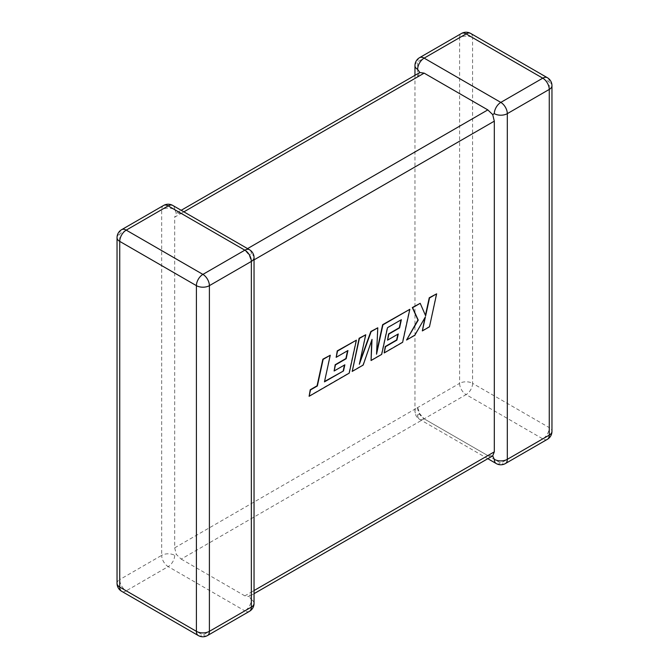 <?xml version="1.0" encoding="UTF-8"?>
<svg xmlns="http://www.w3.org/2000/svg" width="669" height="669" viewBox="0 0 669 669"><rect width="100%" height="100%" fill="white"/><g stroke="black" fill="none" stroke-linecap="round" stroke-linejoin="round"><path stroke-width="0.5" stroke-dasharray="3.35 2.51" d="M414.956 65.637A9.19 5.302 180 0 1 417.648 61.883L459.603 37.656L459.603 383.354L417.648 407.58A9.19 5.302 0 0 0 414.956 411.326A9.19 5.302 0 0 0 417.648 415.081L419.831 413.818L417.648 407.58L174.684 547.852L174.684 217.157L417.648 76.885L419.831 72.52M163.596 205.45A9.19 5.302 -120 0 0 161.689 209.656L161.689 555.354L119.734 579.58L119.734 233.882L161.689 209.656A9.19 5.302 0 0 1 174.684 209.656L176.307 213.118L174.684 217.157M419.547 57.676A9.19 5.302 -120 0 0 417.648 61.883L417.648 76.885M174.684 547.852L176.307 554.417L181.182 559.1L466.101 394.61L542.768 438.872L500.813 463.099L424.146 418.836L487.818 455.597L244.854 595.862L249.169 596.48L251.352 592.115L251.352 261.42L249.169 255.182L244.854 250.164L247.547 248.617M492.693 455.882L487.818 455.597M181.182 559.1L244.854 595.862M183.875 211.856L181.182 213.403L244.854 250.164M417.648 407.58A9.19 5.302 -120 0 0 424.146 418.836L419.831 413.818M174.684 555.354A9.19 5.302 120 0 1 168.187 566.601L244.854 610.872L202.899 635.098L126.232 590.827L168.187 566.601A9.19 5.302 -120 0 1 161.689 555.354A9.19 5.302 180 0 1 174.684 555.354L176.307 554.417M249.453 611.324A9.19 5.302 -120 0 1 244.854 610.872A9.19 5.302 120 0 0 251.352 599.616L249.169 596.48L254.044 593.671M254.044 257.674A9.19 5.302 0 0 0 251.352 253.919L249.169 255.182M181.182 213.403L176.307 213.118L181.182 210.3M324.549 381.481L329.968 355.08M308.844 396.115L348.934 372.976L356.109 339.994M335.897 357.146L347.571 350.74M333.848 370.827L344.476 365.023M351.936 371.236L362.891 364.914L371.688 340.362M370.777 360.357L381.414 354.219L387.226 327.517L400.982 319.907M387.267 339.986L397.896 334.182M383.906 352.78L402.353 342.127L409.537 309.145M376.63 352.287L377.5 327.643M359.863 361.837L365.466 334.592M429.465 326.815L436.347 293.666M425.434 315.333L419.923 303.149M406.284 339.86L414.504 335.11L424.882 317.767M422.064 330.745L429.172 326.648M505.404 463.55A9.19 5.302 -120 0 1 500.813 463.099A9.19 5.302 -60 0 1 496.214 463.55M424.146 418.836A9.19 5.302 -60 0 1 419.547 419.287A9.19 5.302 -60 0 1 417.648 415.081M251.352 592.115L254.044 590.56M254.044 259.865L251.352 261.42M547.367 439.324A9.19 5.302 -120 0 1 542.768 438.872A9.19 5.302 -60 0 0 549.266 427.616L472.598 383.354L472.598 37.656L549.266 81.919L549.266 427.616A9.19 5.302 180 0 1 551.958 431.371M551.958 85.674A9.19 5.302 0 0 0 549.266 81.919A9.19 5.302 -60 0 0 547.367 77.713M472.598 383.354A9.19 5.302 -60 0 1 466.101 394.61A9.19 5.302 -120 0 1 459.603 383.354A9.19 5.302 180 0 1 472.598 383.354M470.7 33.45A9.19 5.302 -60 0 1 472.598 37.656A9.19 5.302 0 0 0 459.603 37.656A9.19 5.302 -120 0 1 461.51 33.45M174.684 209.656A9.19 5.302 120 0 0 172.786 205.45M117.042 583.326A9.19 5.302 180 0 1 119.734 579.58A9.19 5.302 -120 0 0 126.232 590.827A9.19 5.302 120 0 1 121.633 591.287M121.633 229.676A9.19 5.302 -120 0 0 119.734 233.882A9.19 5.302 0 0 0 117.042 237.629M251.352 253.919A9.19 5.302 120 0 0 249.453 249.713M251.352 599.616A9.19 5.302 180 0 1 254.044 603.363M198.3 635.55A9.19 5.302 120 0 0 202.899 635.098A9.19 5.302 -120 0 0 207.49 635.55M487.818 458.7L419.547 419.287A9.19 9.19 0 0 1 414.956 411.326L414.956 75.329"/><path stroke-width="1" d="M494.316 113.646A9.19 5.302 -60 0 1 500.813 102.399L542.768 78.173L466.101 33.902L424.146 58.128L500.813 102.399A9.19 5.302 -120 0 1 507.311 113.646L507.311 459.344L549.266 435.118L549.266 89.42L507.311 113.646A9.19 5.302 -0 0 1 494.316 113.646L492.693 114.583L494.316 121.148L254.044 259.865M414.956 75.329L414.956 65.637A9.19 5.302 180 0 0 417.648 69.384L419.831 72.52L424.146 73.138L487.818 109.9L492.693 114.583M487.818 458.7L496.214 463.55A9.19 5.302 -60 0 1 494.316 459.344L492.693 455.882L254.044 593.671M254.044 590.56L494.316 451.843L492.693 455.882M494.316 451.843L494.316 121.148M343.498 370.952L324.465 381.865L330.26 355.247L323.144 359.362L317.357 385.971L310.516 389.918L309.128 396.282L349.218 373.143L356.401 340.161L337.536 351.049L336.189 357.313L347.939 350.531L346.174 358.718L335.453 364.906L334.14 370.994L344.853 364.806L343.498 370.952L324.549 381.481M330.26 355.247L322.859 359.194L317.064 385.804L310.232 389.751L309.128 396.282M356.401 340.161L337.243 350.882L336.189 357.313M347.571 350.74L345.881 358.551L335.169 364.739L334.14 370.994M344.476 365.023L343.214 370.785M371.069 360.524L381.698 354.386L387.51 327.685L401.358 319.69L399.585 327.877L388.873 334.065L387.552 340.153L398.272 333.965L396.918 340.111L385.545 346.676L384.19 352.948L402.638 342.294L409.829 309.312L382.927 324.841L376.538 354.202L377.784 327.81L371.128 331.657L359.337 364.254L365.751 334.759L359.404 338.422L352.228 371.404L363.183 365.082L372.031 339.375L371.069 360.524L371.688 340.362M352.228 371.404L359.119 338.255L365.751 334.759M400.982 319.907L399.301 327.71L388.58 333.898L387.552 340.153M397.896 334.182L396.633 339.944L385.252 346.517L384.19 352.948M409.829 309.312L382.635 324.682L376.63 352.287M377.784 327.81L370.843 331.49L359.863 361.837M436.64 293.833L429.54 297.931L425.651 315.835L420.207 303.316L412.614 307.707L418.234 320.117L406.576 340.028L414.797 335.278L425.409 316.855L422.356 330.912L429.465 326.815L436.64 293.833L429.247 297.764L425.434 315.333M420.207 303.316L412.321 307.539L417.941 319.949L406.576 340.028M424.882 317.767L422.356 330.912M424.146 73.138L183.875 211.856M247.547 248.617L487.818 109.9M168.187 205.901L126.232 230.128L202.899 274.39L244.854 250.164L168.187 205.901A9.19 5.302 -120 0 0 163.596 205.45A9.19 9.19 0 0 1 172.786 205.45A9.19 5.302 120 0 0 168.187 205.901M251.352 261.42L209.397 285.646L209.397 631.344L251.352 607.118L251.352 261.42A9.19 5.302 0 0 0 254.044 257.674A9.19 9.19 0 0 0 249.453 249.713A9.19 5.302 120 0 0 244.854 250.164A9.19 5.302 -120 0 1 251.352 261.42M121.633 591.287A9.19 5.302 120 0 1 119.734 587.081L196.402 631.344L196.402 285.646L119.734 241.384L119.734 587.081A9.19 5.302 180 0 1 117.042 583.326A9.19 9.19 0 0 0 121.633 591.287L198.3 635.55A9.19 9.19 0 0 0 207.49 635.55A9.19 5.302 -120 0 0 209.397 631.344A9.19 5.302 0 0 1 196.402 631.344A9.19 5.302 120 0 0 198.3 635.55M551.958 431.371A9.19 5.302 180 0 1 549.266 435.118A9.19 5.302 -120 0 1 547.367 439.324A9.19 9.19 0 0 0 551.958 431.371L551.958 85.674A9.19 9.19 0 0 0 547.367 77.713A9.19 5.302 -60 0 0 542.768 78.173A9.19 5.302 -120 0 1 549.266 89.42A9.19 5.302 0 0 0 551.958 85.674M496.214 463.55A9.19 9.19 0 0 0 505.404 463.55A9.19 5.302 -120 0 0 507.311 459.344A9.19 5.302 180 0 1 494.316 459.344M470.7 33.45A9.19 9.19 0 0 0 461.51 33.45A9.19 5.302 -120 0 1 466.101 33.902A9.19 5.302 -60 0 1 470.7 33.45L547.367 77.713M417.648 69.384A9.19 5.302 -60 0 1 424.146 58.128A9.19 5.302 -120 0 0 419.547 57.676L461.51 33.45M121.633 229.676A9.19 9.19 0 0 0 117.042 237.629A9.19 5.302 0 0 0 119.734 241.384A9.19 5.302 120 0 1 126.232 230.128A9.19 5.302 -120 0 0 121.633 229.676L163.596 205.45M254.044 603.363A9.19 5.302 180 0 1 251.352 607.118A9.19 5.302 -120 0 1 249.453 611.324A9.19 9.19 0 0 0 254.044 603.363L254.044 257.674M202.899 274.39A9.19 5.302 120 0 0 196.402 285.646A9.19 5.302 180 0 0 209.397 285.646A9.19 5.302 -120 0 0 202.899 274.39M505.404 463.55L547.367 439.324M419.547 57.676A9.19 9.19 0 0 0 414.956 65.637M117.042 237.629L117.042 583.326M172.786 205.45L249.453 249.713M207.49 635.55L249.453 611.324M419.831 72.52L181.182 210.3"/></g></svg>

